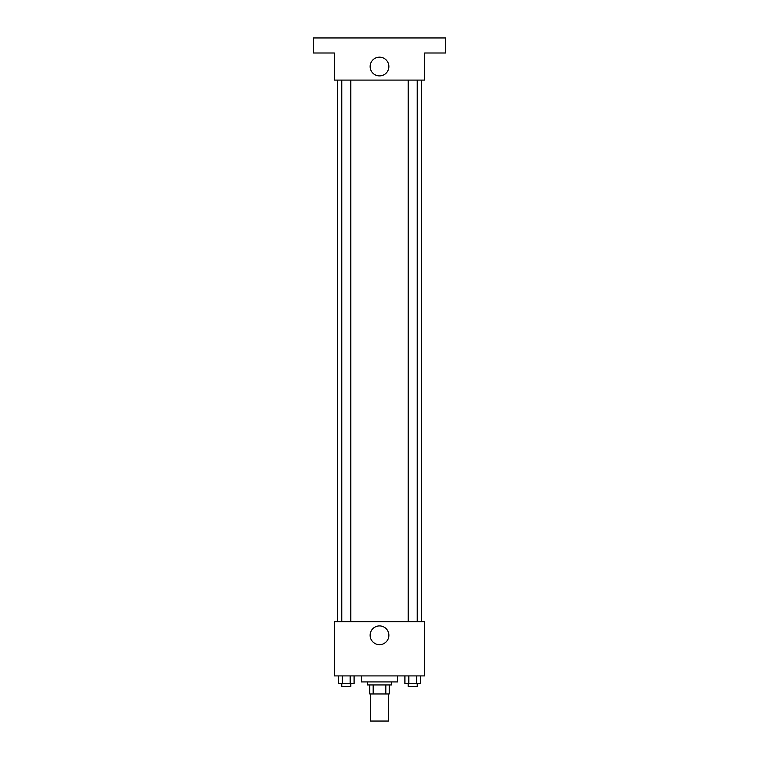 <?xml version="1.0" encoding="UTF-8"?>
<svg xmlns="http://www.w3.org/2000/svg" width="759" height="759" viewBox="0 0 759 759"><rect width="100%" height="100%" fill="white"/><g stroke="black" fill="none" stroke-linecap="round" stroke-linejoin="round"><path stroke-width="1.14" d="M370.468 693.963L370.468 721.05L388.532 721.05L388.532 693.963M385.838 684.941L385.838 693.963L369.718 693.963L369.718 684.941M385.838 693.963L389.282 693.963L389.282 684.941L389.282 693.963M391.54 681.933L391.54 684.941L367.46 684.941L367.46 681.933M373.162 684.941L373.162 693.963M361.445 675.908L361.445 681.933L397.555 681.933L397.555 675.908M424.642 675.908L334.358 675.908L334.358 621.744L424.642 621.744L424.642 675.908M388.874 635.283A9.374 9.374 0 0 1 374.813 643.404A9.374 9.374 0 0 1 374.813 627.171A9.374 9.374 0 0 1 388.874 635.283M421.634 80.084L421.634 621.744M408.209 621.744L408.209 80.084M350.791 80.084L350.791 621.744M424.642 80.084L334.358 80.084L334.358 52.997L313.296 52.997L313.296 37.95L445.704 37.95L445.704 52.997L424.642 52.997L424.642 80.084M388.874 66.536A9.374 9.374 0 0 1 374.813 74.648A9.374 9.374 0 0 1 374.813 58.424A9.374 9.374 0 0 1 388.874 66.536M420.543 675.908L420.543 683.432L404.908 683.432L404.908 675.908M416.634 675.908L416.634 683.432M408.816 675.908L408.816 683.432M417.232 683.432L417.232 686.44L408.209 686.44L408.209 683.432M354.092 675.908L354.092 683.432L338.457 683.432L338.457 675.908M350.184 675.908L350.184 683.432M342.366 675.908L342.366 683.432M350.791 683.432L350.791 686.44L341.768 686.44L341.768 683.432M337.366 80.084L337.366 621.744M417.232 621.744L417.232 80.084M341.768 80.084L341.768 621.744"/></g></svg>
